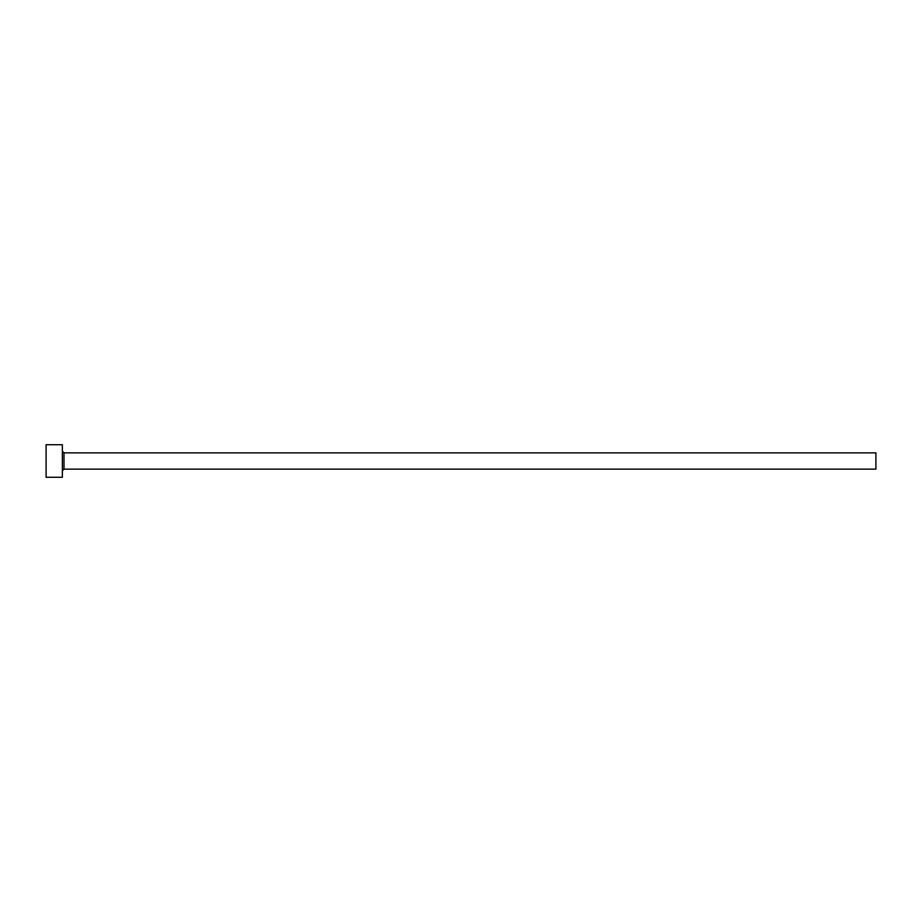 <?xml version="1.0" encoding="UTF-8"?>
<svg xmlns="http://www.w3.org/2000/svg" width="922" height="922" viewBox="0 0 922 922"><rect width="100%" height="100%" fill="white"/><g stroke="black" fill="none" stroke-linecap="round" stroke-linejoin="round"><path stroke-width="1.38" d="M63.998 469.137L63.998 452.863L875.9 452.863L875.9 469.137L63.998 469.137L62.373 470.762M62.373 461L62.373 477.273L46.1 477.273L46.1 444.727L62.373 444.727L62.373 461M63.998 452.863L62.373 451.238"/></g></svg>
